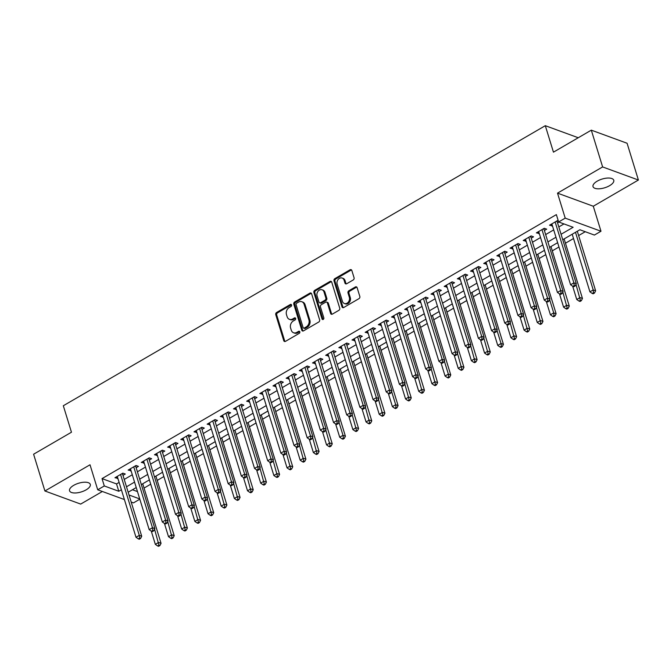 <?xml version="1.0" encoding="UTF-8"?>
<svg xmlns="http://www.w3.org/2000/svg" width="672" height="672" viewBox="0 0 672 672"><rect width="100%" height="100%" fill="white"/><g stroke="black" fill="none" stroke-linecap="round" stroke-linejoin="round"><path stroke-width="1.01" d="M291.556 304.979A1.168 0.924 -69.9 0 0 290.338 304.492L276.604 312.472A1.663 1.319 -69.9 0 0 275.755 314.672L283.752 340.654A1.663 1.319 -69.9 0 0 285.491 341.351L299.225 333.371A1.168 0.924 -69.9 0 0 298.603 331.346L296.822 332.38A5.326 4.234 -69.9 0 1 293.572 332.758A5.326 4.234 -69.9 0 1 291.262 330.162L290.598 327.995A5.326 4.234 -69.9 0 1 293.311 320.972L295.092 319.939A1.168 0.924 -69.9 0 0 294.47 317.923L292.69 318.956A5.326 4.234 -69.9 0 1 289.439 319.334A5.326 4.234 -69.9 0 1 287.137 316.739L286.465 314.572A5.326 4.234 -69.9 0 1 289.187 307.549L290.959 306.516A1.168 0.924 -69.9 0 0 291.556 304.979M291.463 304.777A1.168 0.924 -69.9 0 0 291.304 304.844L277.57 312.833A1.663 1.319 -69.9 0 0 276.721 315.025L284.718 341.006A1.663 1.319 -69.9 0 0 284.995 341.519M299.729 331.624A1.168 0.924 -69.9 0 0 299.569 331.699L297.788 332.732L296.822 332.38M295.596 318.2A1.168 0.924 -69.9 0 0 295.436 318.276L293.656 319.309L292.69 318.956M597.206 181.163A10.853 4.553 162.9 0 0 593.023 186.614A10.853 4.553 162.9 0 0 609.58 185.69A10.853 4.553 162.9 0 0 613.763 180.239A10.853 4.553 162.9 0 0 597.206 181.163M73.735 485.327A10.853 4.553 162.9 0 0 69.552 490.778A10.853 4.553 162.9 0 0 86.108 489.854A10.853 4.553 162.9 0 0 90.292 484.403A10.853 4.553 162.9 0 0 73.735 485.327M353.22 279.955A1.663 1.319 -69.9 0 0 354.068 277.763L351.826 270.472A1.663 1.319 -69.9 0 0 350.087 269.774L334.841 278.636A1.663 1.319 -69.9 0 0 333.992 280.837L341.981 306.818A1.663 1.319 -69.9 0 0 343.72 307.516L358.974 298.645A1.663 1.319 -69.9 0 0 359.822 296.453L357.109 287.65A1.663 1.319 -69.9 0 0 355.379 286.952L348.852 290.749A1.663 1.319 -69.9 0 0 347.995 292.942L349.339 297.31A4.452 3.536 -69.9 0 1 348.34 302.081A4.452 3.536 -69.9 0 1 344.358 303.5A4.452 3.536 -69.9 0 1 342.426 301.325L337.168 284.222A4.452 3.536 -69.9 0 1 338.167 279.451A4.452 3.536 -69.9 0 1 342.149 278.032A4.452 3.536 -69.9 0 1 344.081 280.199L344.954 283.055A1.663 1.319 -69.9 0 0 346.693 283.744L353.22 279.955M591.31 130.158L627.085 143.254L638.4 180.029L602.624 166.933L591.31 130.158L553.451 152.158L545.303 125.689L63.319 405.745L71.459 432.222L33.6 454.222L44.915 490.988L90.014 464.78L97.709 489.787L104.294 485.957L102.026 478.607L556.366 214.612L558.625 221.97L565.211 218.14L600.986 231.235L594.401 235.066L579.902 229.757L562.75 239.719M602.624 166.933L557.516 193.141L565.211 218.14M311.623 293.824A1.663 1.319 -69.9 0 0 309.893 293.135L294.638 301.997A1.663 1.319 -69.9 0 0 293.79 304.189L301.778 330.179A1.663 1.319 -69.9 0 0 303.517 330.868L318.772 322.006A1.663 1.319 -69.9 0 0 319.62 319.813L311.623 293.824M314.74 290.321L329.994 281.459A1.663 1.319 -69.9 0 1 331.724 282.148L339.721 308.137A1.663 1.319 -69.9 0 1 338.873 310.33L332.346 314.118A1.663 1.319 -69.9 0 1 330.607 313.429L327.365 302.887A1.663 1.319 -69.9 0 0 325.626 302.198L321.3 304.71A1.663 1.319 -69.9 0 0 320.452 306.911L323.828 317.881A1.168 0.924 -69.9 0 1 322.014 318.931L313.891 292.513A1.663 1.319 -69.9 0 1 314.74 290.321L315.706 290.674L330.96 281.812L329.994 281.459M44.915 490.988L80.69 504.084L102.362 491.492M122.984 475.356L125.286 474.02L122.867 473.138L114.962 477.725L117.869 478.33M136.147 467.704L138.457 466.368L136.038 465.486L128.134 470.072L131.04 470.677M149.318 460.06L151.62 458.716L149.209 457.834L141.305 462.42L144.203 463.025M162.49 452.407L164.791 451.063L162.372 450.181L154.476 454.768L157.374 455.372M175.661 444.755L177.962 443.411L175.543 442.529L167.639 447.115L170.545 447.72M188.824 437.102L191.134 435.758L188.714 434.876L180.81 439.471L183.716 440.068M201.995 429.45L204.296 428.106L201.886 427.224L193.981 431.819L196.879 432.415M215.166 421.798L217.468 420.454L215.048 419.572L207.152 424.166L210.05 424.763M228.337 414.145L230.639 412.801L228.22 411.919L220.315 416.514L223.222 417.119M241.5 406.493L243.81 405.157L241.391 404.267L233.486 408.862L236.393 409.466M254.671 398.84L256.973 397.505L254.562 396.614L246.658 401.209L249.556 401.814M267.842 391.188L270.144 389.852L267.725 388.962L259.829 393.557L262.727 394.162M281.014 383.536L283.315 382.2L280.896 381.31L272.992 385.904L275.898 386.509M294.176 375.883L296.486 374.548L294.067 373.657L286.163 378.252L289.069 378.857M307.348 368.231L309.649 366.895L307.238 366.005L299.334 370.6L302.232 371.204M320.519 360.578L322.82 359.243L320.401 358.361L312.505 362.947L315.403 363.552M333.69 352.926L335.992 351.59L333.572 350.708L325.676 355.295L328.574 355.9M346.853 345.274L349.163 343.938L346.744 343.056L338.839 347.642L341.746 348.247M360.024 337.621L362.326 336.286L359.915 335.404L352.01 339.99L354.908 340.595M373.195 329.977L375.497 328.633L373.078 327.751L365.182 332.338L368.08 332.942M386.366 322.325L388.668 320.981L386.249 320.099L378.353 324.685L381.251 325.29M399.529 314.672L401.839 313.328L399.42 312.446L391.516 317.033L394.422 317.638M412.7 307.02L415.002 305.676L412.591 304.794L404.687 309.389L407.593 309.985M425.872 299.368L428.173 298.024L425.754 297.142L417.858 301.736L420.756 302.333M439.043 291.715L441.344 290.371L438.925 289.489L431.029 294.084L433.927 294.68M452.206 284.063L454.516 282.719L452.096 281.837L444.192 286.432L447.098 287.028M465.377 276.41L467.678 275.075L465.268 274.184L457.363 278.779L460.27 279.384M478.548 268.758L480.85 267.422L478.43 266.532L470.534 271.127L473.432 271.732M491.719 261.106L494.021 259.77L491.602 258.88L483.706 263.474L486.604 264.079M504.882 253.453L507.192 252.118L504.773 251.227L496.868 255.822L499.775 256.427M518.053 245.801L520.355 244.465L517.944 243.575L510.04 248.17L512.946 248.774M531.224 238.148L533.526 236.813L531.107 235.922L523.211 240.517L526.109 241.122M544.396 230.496L546.697 229.16L544.278 228.278L536.382 232.865L539.28 233.47M102.026 478.607L116.533 483.916L119.12 482.412M124.236 479.438L132.292 474.76M137.407 471.786L145.463 467.107M150.57 464.134L158.634 459.455M163.741 456.481L171.797 451.802M176.912 448.829L184.968 444.15M190.084 441.176L198.139 436.498M203.246 433.524L211.31 428.845M216.418 425.872L224.473 421.193M229.589 418.219L237.644 413.54M242.76 410.567L250.816 405.888M255.923 402.923L263.987 398.236M269.094 395.27L277.15 390.583M282.265 387.618L290.321 382.931M295.436 379.966L303.492 375.278M308.599 372.313L316.663 367.626M321.77 364.661L329.826 359.982M334.942 357.008L342.997 352.33M348.113 349.356L356.168 344.677M361.276 341.704L369.34 337.025M374.447 334.051L382.502 329.372M387.618 326.399L395.674 321.72M400.789 318.746L408.845 314.068M413.952 311.094L422.016 306.415M427.123 303.442L435.179 298.763M440.294 295.789L448.35 291.11M453.466 288.137L461.521 283.458M466.628 280.484L474.692 275.806M479.8 272.84L487.855 268.153M492.971 265.188L501.026 260.501M506.142 257.536L514.198 252.848M519.305 249.883L527.369 245.196M532.476 242.231L540.532 237.544M545.647 234.578L553.703 229.9M558.818 226.926L563.976 223.927M558.314 220.937L557.449 220.626L549.545 225.212L552.451 225.817M557.558 222.844L558.902 222.071M144.052 488.074L150.721 484.193M157.223 480.421L163.892 476.54M170.394 472.769L177.055 468.896M183.557 465.116L190.226 461.244M196.728 457.464L203.398 453.592M209.899 449.812L216.569 445.939M223.07 442.159L229.732 438.287M236.233 434.507L242.903 430.634M249.404 426.854L256.074 422.982M262.576 419.202L269.245 415.33M275.747 411.55L282.408 407.677M288.91 403.897L295.579 400.025M302.081 396.245L308.75 392.372M315.252 388.592L321.922 384.72M328.423 380.94L335.084 377.068M341.586 373.288L348.256 369.415M354.757 365.644L361.427 361.763M367.928 357.991L374.598 354.11M381.1 350.339L387.761 346.458M394.262 342.686L400.932 338.814M407.434 335.034L414.103 331.162M420.605 327.382L427.274 323.509M433.776 319.729L440.437 315.857M446.939 312.077L453.608 308.204M460.11 304.424L466.78 300.552M473.281 296.772L479.951 292.9M486.452 289.12L493.114 285.247M499.615 281.467L506.285 277.595M512.786 273.815L519.456 269.942M525.958 266.162L532.627 262.29M539.129 258.51L545.79 254.638M552.292 250.858L558.961 246.985M565.463 243.205L573.518 238.526M578.634 235.561L585.253 231.714M132.451 489.737L137.466 491.576M578.256 137.743L545.303 125.689M557.516 193.141L593.292 206.237L638.4 180.029M593.292 206.237L600.986 231.235M139.81 499.204L133.484 502.883L131.191 502.043M561.078 234.276L573.132 227.279L558.625 221.97M104.294 485.957L118.793 491.266L121.388 489.762M126.496 486.788L134.551 482.11M139.667 479.136L147.722 474.457M152.838 471.492L160.894 466.805M166.001 463.84L174.065 459.152M179.172 456.187L187.228 451.5M192.343 448.535L200.399 443.848M205.514 440.882L213.57 436.195M218.686 433.23L226.741 428.551M231.848 425.578L239.904 420.899M245.02 417.925L253.075 413.246M258.191 410.273L266.246 405.594M271.362 402.62L279.418 397.942M284.525 394.968L292.58 390.289M297.696 387.316L305.752 382.637M310.867 379.663L318.923 374.984M324.038 372.011L332.094 367.332M337.201 364.358L345.257 359.68M350.372 356.706L358.428 352.027M363.544 349.054L371.599 344.375M376.715 341.41L384.77 336.722M389.878 333.757L397.933 329.07M403.049 326.105L411.104 321.418M416.22 318.452L424.276 313.765M429.391 310.8L437.447 306.113M442.554 303.148L450.61 298.46M455.725 295.495L463.781 290.816M468.896 287.843L476.952 283.164M482.068 280.19L490.123 275.512M495.23 272.538L503.286 267.859M508.402 264.886L516.457 260.207M521.573 257.233L529.628 252.554M534.744 249.581L542.8 244.902M547.907 241.928L555.962 237.25M124.396 499.556L97.709 489.787M129.024 495.012L139.726 498.926M557.642 242.684L549.578 247.372M544.471 250.337L536.416 255.024M531.3 257.989L523.244 262.676M518.129 265.642L510.073 270.329M504.966 273.294L496.902 277.973M491.795 280.946L483.739 285.625M478.624 288.599L470.568 293.278M465.452 296.251L457.397 300.93M452.29 303.904L444.226 308.582M439.118 311.556L431.063 316.235M425.947 319.208L417.892 323.887M412.776 326.861L404.72 331.54M399.613 334.513L391.549 339.192M386.442 342.166L378.386 346.844M373.271 349.818L365.215 354.497M360.1 357.462L352.044 362.149M346.937 365.114L338.873 369.802M333.766 372.767L325.71 377.454M320.594 380.419L312.539 385.106M307.423 388.072L299.368 392.759M294.26 395.724L286.196 400.411M281.089 403.376L273.034 408.055M267.918 411.029L259.862 415.708M254.747 418.681L246.691 423.36M241.584 426.334L233.52 431.012M228.413 433.986L220.357 438.665M215.242 441.638L207.186 446.317M202.07 449.291L194.015 453.97M188.908 456.943L180.844 461.622M175.736 464.596L167.681 469.274M162.565 472.248L154.51 476.927M149.394 479.9L141.338 484.579M136.231 487.553L128.167 492.232M116.533 483.916L118.793 491.266M117.382 478.615L116.785 476.666M130.553 470.963L129.956 469.014M143.724 463.31L143.128 461.362M156.887 455.658L156.29 453.718M170.058 448.006L169.462 446.065M183.229 440.353L182.633 438.413M196.4 432.701L195.804 430.76M209.572 425.048L208.967 423.108M222.734 417.396L222.138 415.456M235.906 409.744L235.309 407.803M249.077 402.091L248.48 400.151M262.248 394.439L261.643 392.498M275.411 386.786L274.814 384.846M288.582 379.134L287.986 377.194M301.753 371.482L301.157 369.541M314.924 363.829L314.32 361.889M328.087 356.177L327.491 354.236M341.258 348.533L340.662 346.584M354.43 340.88L353.833 338.932M367.601 333.228L366.996 331.279M380.764 325.576L380.167 323.635M393.935 317.923L393.338 315.983M407.106 310.271L406.51 308.33M420.277 302.618L419.672 300.678M433.44 294.966L432.844 293.026M446.611 287.314L446.015 285.373M459.782 279.661L459.186 277.721M472.954 272.009L472.349 270.068M486.116 264.356L485.52 262.416M499.288 256.704L498.691 254.764M512.459 249.052L511.862 247.111M525.63 241.399L525.025 239.459M538.793 233.747L538.196 231.806M551.964 226.094L551.368 224.154M289.439 319.334L290.405 319.687A5.326 4.234 -69.9 0 0 293.656 319.309M293.572 332.758L294.538 333.11A5.326 4.234 -69.9 0 0 297.788 332.732M311.346 293.32A1.663 1.319 -69.9 0 0 310.859 293.488L295.604 302.35A1.663 1.319 -69.9 0 0 294.756 304.542L302.753 330.532A1.663 1.319 -69.9 0 0 303.03 331.044M296.68 303.19A1.168 0.924 -69.9 0 0 296.083 304.727L303.106 327.541A1.168 0.924 -69.9 0 0 304.315 328.02L306.197 326.936A5.326 4.234 -69.9 0 0 308.91 319.914L304.114 304.315A5.326 4.234 -69.9 0 0 301.804 301.72A5.326 4.234 -69.9 0 0 298.553 302.106L296.68 303.19M303.61 328.104L304.576 328.457A1.168 0.924 -69.9 0 0 305.29 328.373L304.315 328.02M301.804 301.72L302.77 302.072A5.326 4.234 -69.9 0 1 305.08 304.676L309.876 320.267A5.326 4.234 -69.9 0 1 307.163 327.289L305.29 328.373M331.447 281.635A1.663 1.319 -69.9 0 0 330.96 281.812M326.642 302.081L327.608 302.434A1.663 1.319 -69.9 0 1 328.331 303.24L331.573 313.782A1.663 1.319 -69.9 0 0 331.859 314.294M315.706 290.674A1.663 1.319 -69.9 0 0 314.857 292.866L322.98 319.284A1.168 0.924 -69.9 0 0 323.072 319.494M324.005 291.95A4.452 3.536 -69.9 0 0 322.073 289.783A4.452 3.536 -69.9 0 0 318.091 291.203A4.452 3.536 -69.9 0 0 317.083 295.974L318.94 301.997A1.663 1.319 -69.9 0 0 320.678 302.694L325.004 300.174A1.663 1.319 -69.9 0 0 325.853 297.982L324.005 291.95L324.971 292.312A4.452 3.536 -69.9 0 0 323.039 290.136L322.073 289.783M319.662 302.812L320.628 303.164A1.663 1.319 -69.9 0 0 321.644 303.047L320.678 302.694M324.971 292.312L326.819 298.334A1.663 1.319 -69.9 0 1 325.97 300.527L321.644 303.047M342.149 278.032L343.123 278.384A4.452 3.536 -69.9 0 1 345.047 280.56L345.92 283.408A1.663 1.319 -69.9 0 0 346.206 283.92M344.358 303.5L345.324 303.853A4.452 3.536 -69.9 0 0 349.306 302.434A4.452 3.536 -69.9 0 0 350.314 297.662L349.339 297.31M356.832 287.137A1.663 1.319 -69.9 0 0 356.345 287.305L349.818 291.102A1.663 1.319 -69.9 0 0 348.97 293.294L350.314 297.662M351.548 269.959A1.663 1.319 -69.9 0 0 351.061 270.127L335.807 278.989A1.663 1.319 -69.9 0 0 334.958 281.19L342.947 307.171A1.663 1.319 -69.9 0 0 343.232 307.684M151.259 531.082L155.341 544.354L158.634 542.447L161.053 543.329L142.733 483.773M158.962 545.194L157.643 545.958L158.609 546.311L159.928 545.546L158.962 545.194L154.568 529.217M157.643 545.958L155.341 544.354M161.053 543.329L159.928 545.546M120.565 474.474L139.297 535.366L136.004 537.281L117.272 476.389M122.556 473.315L122.548 473.575A1.697 1.344 -69.9 0 0 122.615 474.18L141.716 536.248L139.297 535.366L139.625 538.112L138.306 538.877L139.272 539.238L140.591 538.474L139.625 538.112M140.591 538.474L141.716 536.248M136.004 537.281L138.306 538.877M164.43 523.429L168.512 536.701L171.805 534.794L174.216 535.676L155.896 476.12M172.133 537.541L170.814 538.306L171.78 538.658L173.099 537.894L172.133 537.541L167.731 521.564M170.814 538.306L168.512 536.701M174.216 535.676L173.099 537.894M177.593 515.777L181.684 529.049L184.968 527.142L187.387 528.024L169.067 468.468M185.296 529.889L183.977 530.653L184.951 531.006L186.262 530.242L185.296 529.889L180.902 513.92M183.977 530.653L181.684 529.049M187.387 528.024L186.262 530.242M190.764 508.124L194.846 521.396L198.139 519.49L200.558 520.372L182.238 460.816M198.467 522.236L197.148 523.001L198.114 523.354L199.433 522.589L198.467 522.236L194.074 506.268M197.148 523.001L194.846 521.396M200.558 520.372L199.433 522.589M203.935 500.472L208.018 513.744L211.31 511.837L213.73 512.719L195.409 453.163M211.638 514.584L210.319 515.348L211.285 515.71L212.604 514.937L211.638 514.584L207.245 498.616M210.319 515.348L208.018 513.744M213.73 512.719L212.604 514.937M133.736 466.822L152.468 527.713L149.176 529.628L130.444 468.737M135.727 465.662L135.71 465.923A1.697 1.344 -69.9 0 0 135.786 466.528L154.879 528.595L152.468 527.713L152.788 530.46L151.477 531.233L152.443 531.586L153.754 530.821L152.788 530.46M153.754 530.821L154.879 528.595M149.176 529.628L151.477 531.233M146.899 459.169L165.631 520.061L162.338 521.976L143.606 461.084M148.898 458.01L148.882 458.279A1.697 1.344 -69.9 0 0 148.957 458.875L168.05 520.943L165.631 520.061L165.959 522.816L164.64 523.58L165.606 523.933L166.925 523.169L165.959 522.816M166.925 523.169L168.05 520.943M162.338 521.976L164.64 523.58M160.07 451.517L178.802 512.408L175.51 514.324L156.778 453.432M162.061 450.358L162.053 450.626A1.697 1.344 -69.9 0 0 162.128 451.231L181.222 513.29L178.802 512.408L179.13 515.164L177.811 515.928L178.777 516.281L180.096 515.516L179.13 515.164M180.096 515.516L181.222 513.29M175.51 514.324L177.811 515.928M173.242 443.864L191.974 504.756L188.681 506.671L169.949 445.78M175.232 442.705L175.224 442.974A1.697 1.344 -69.9 0 0 175.291 443.579L194.393 505.638L191.974 504.756L192.301 507.511L190.982 508.276L191.948 508.628L193.267 507.864L192.301 507.511M193.267 507.864L194.393 505.638M188.681 506.671L190.982 508.276M217.106 492.82L221.189 506.1L224.482 504.185L226.901 505.067L208.572 445.511M224.809 506.932L223.49 507.696L224.456 508.057L225.775 507.284L224.809 506.932L220.408 490.963M223.49 507.696L221.189 506.1M226.901 505.067L225.775 507.284M186.413 436.212L205.145 497.104L201.852 499.019L183.12 438.127M188.404 435.061L188.387 435.322A1.697 1.344 -69.9 0 0 188.462 435.926L207.556 497.986L205.145 497.104L205.464 499.859L204.154 500.623L205.12 500.976L206.43 500.212L205.464 499.859M206.43 500.212L207.556 497.986M201.852 499.019L204.154 500.623M230.269 485.167L234.36 498.448L237.644 496.532L240.064 497.414L221.743 437.858M237.972 499.279L236.653 500.052L237.628 500.405L238.938 499.64L237.972 499.279L233.579 483.311M236.653 500.052L234.36 498.448M240.064 497.414L238.938 499.64M199.576 428.56L218.308 489.451L215.015 491.366L196.283 430.475M201.575 427.409L201.558 427.669A1.697 1.344 -69.9 0 0 201.634 428.274L220.727 490.342L218.308 489.451L218.635 492.206L217.316 492.971L218.282 493.324L219.601 492.559L218.635 492.206M219.601 492.559L220.727 490.342M215.015 491.366L217.316 492.971M243.44 477.515L247.523 490.795L250.816 488.88L253.235 489.762L234.914 430.206M251.143 491.627L249.824 492.4L250.79 492.752L252.109 491.988L251.143 491.627L246.75 475.658M249.824 492.4L247.523 490.795M253.235 489.762L252.109 491.988M212.747 420.907L231.479 481.799L228.186 483.714L209.454 422.822M214.738 419.756L214.729 420.017A1.697 1.344 -69.9 0 0 214.805 420.622L233.898 482.689L231.479 481.799L231.806 484.554L230.488 485.318L231.454 485.671L232.772 484.907L231.806 484.554M232.772 484.907L233.898 482.689M228.186 483.714L230.488 485.318M256.612 469.862L260.694 483.143L263.987 481.228L266.406 482.11L248.086 422.554M264.314 483.983L262.996 484.747L263.962 485.1L265.28 484.336L264.314 483.983L259.921 468.006M262.996 484.747L260.694 483.143M266.406 482.11L265.28 484.336M225.918 413.263L244.65 474.146L241.357 476.062L222.625 415.17M227.909 412.104L227.9 412.364A1.697 1.344 -69.9 0 0 227.968 412.969L247.069 475.037L244.65 474.146L244.978 476.902L243.659 477.666L244.625 478.019L245.944 477.254L244.978 476.902M245.944 477.254L247.069 475.037M241.357 476.062L243.659 477.666M269.783 462.21L273.865 475.49L277.158 473.575L279.577 474.457L261.248 414.901M277.486 476.33L276.167 477.095L277.133 477.448L278.452 476.683L277.486 476.33L273.084 460.354M276.167 477.095L273.865 475.49M279.577 474.457L278.452 476.683M239.089 405.611L257.821 466.494L254.528 468.409L235.796 407.518M241.08 404.452L241.063 404.712A1.697 1.344 -69.9 0 0 241.139 405.317L260.232 467.384L257.821 466.494L258.14 469.249L256.83 470.014L257.796 470.366L259.106 469.602L258.14 469.249M259.106 469.602L260.232 467.384M254.528 468.409L256.83 470.014M282.946 454.558L287.036 467.838L290.321 465.923L292.74 466.805L274.42 407.249M290.648 468.678L289.33 469.442L290.304 469.795L291.614 469.031L290.648 468.678L286.255 452.701M289.33 469.442L287.036 467.838M292.74 466.805L291.614 469.031M252.252 397.958L270.984 458.842L267.691 460.757L248.959 399.865M254.251 396.799L254.234 397.06A1.697 1.344 -69.9 0 0 254.31 397.664L273.403 459.732L270.984 458.842L271.312 461.597L269.993 462.361L270.959 462.714L272.278 461.95L271.312 461.597M272.278 461.95L273.403 459.732M267.691 460.757L269.993 462.361M296.117 446.905L300.199 460.186L303.492 458.27L305.911 459.161L287.591 399.596M303.82 461.026L302.501 461.79L303.467 462.143L304.786 461.378L303.82 461.026L299.426 445.049M302.501 461.79L300.199 460.186M305.911 459.161L304.786 461.378M265.423 390.306L284.155 451.189L280.862 453.104L262.13 392.213M267.414 389.147L267.406 389.407A1.697 1.344 -69.9 0 0 267.481 390.012L286.574 452.08L284.155 451.189L284.483 453.944L283.164 454.709L284.13 455.062L285.449 454.297L284.483 453.944M285.449 454.297L286.574 452.08M280.862 453.104L283.164 454.709M309.288 439.253L313.37 452.533L316.663 450.618L319.082 451.508L300.762 391.944M316.991 453.373L315.672 454.138L316.638 454.49L317.957 453.726L316.991 453.373L312.598 437.396M315.672 454.138L313.37 452.533M319.082 451.508L317.957 453.726M278.594 382.654L297.326 443.545L294.034 445.452L275.302 384.569M280.585 381.494L280.577 381.755A1.697 1.344 -69.9 0 0 280.644 382.36L299.746 444.427L297.326 443.545L297.654 446.292L296.335 447.056L297.301 447.409L298.62 446.645L297.654 446.292M298.62 446.645L299.746 444.427M294.034 445.452L296.335 447.056M322.459 431.6L326.542 444.881L329.834 442.966L332.254 443.856L313.925 384.3M330.162 445.721L328.843 446.485L329.809 446.838L331.128 446.074L330.162 445.721L325.76 429.744M328.843 446.485L326.542 444.881M332.254 443.856L331.128 446.074M291.766 375.001L310.498 435.893L307.205 437.8L288.473 376.916M293.756 373.842L293.74 374.102A1.697 1.344 -69.9 0 0 293.815 374.707L312.908 436.775L310.498 435.893L310.817 438.64L309.506 439.404L310.472 439.757L311.783 438.992L310.817 438.64M311.783 438.992L312.908 436.775M307.205 437.8L309.506 439.404M335.622 423.948L339.713 437.228L343.006 435.313L345.416 436.204L327.096 376.648M343.325 438.068L342.014 438.833L342.98 439.186L344.291 438.421L343.325 438.068L343.006 435.313L338.932 422.092M342.014 438.833L339.713 437.228M345.416 436.204L344.291 438.421M304.928 367.349L323.66 428.24L320.368 430.147L301.636 369.264M306.928 366.19L306.911 366.45A1.697 1.344 -69.9 0 0 306.986 367.055L326.08 429.122L323.66 428.24L323.988 430.987L322.669 431.752L323.635 432.104L324.954 431.34L323.988 430.987M324.954 431.34L326.08 429.122M320.368 430.147L322.669 431.752M348.793 416.296L352.876 429.576L356.168 427.661L358.588 428.551L340.267 368.995M356.496 430.416L355.177 431.18L356.143 431.533L357.462 430.769L356.496 430.416L352.103 414.439M355.177 431.18L352.876 429.576M358.588 428.551L357.462 430.769M318.1 359.696L336.832 420.588L333.539 422.495L314.807 361.612M320.09 358.537L320.082 358.798A1.697 1.344 -69.9 0 0 320.158 359.402L339.251 421.47L336.832 420.588L337.159 423.335L335.84 424.099L336.806 424.452L338.125 423.688L337.159 423.335M338.125 423.688L339.251 421.47M333.539 422.495L335.84 424.099M361.964 408.652L366.047 421.924L369.34 420.008L371.759 420.899L353.438 361.343M369.667 422.764L368.348 423.528L369.314 423.881L370.633 423.116L369.667 422.764L365.274 406.787M368.348 423.528L366.047 421.924M371.759 420.899L370.633 423.116M331.271 352.044L350.003 412.936L346.71 414.851L327.978 353.959M333.262 350.885L333.253 351.145A1.697 1.344 -69.9 0 0 333.32 351.75L352.422 413.818L350.003 412.936L350.33 415.682L349.012 416.447L349.978 416.808L351.296 416.035L350.33 415.682M351.296 416.035L352.422 413.818M346.71 414.851L349.012 416.447M375.136 400.999L379.218 414.271L382.511 412.364L384.93 413.246L366.601 353.69M382.838 415.111L381.52 415.876L382.486 416.228L383.804 415.464L382.838 415.111L378.445 399.134M381.52 415.876L379.218 414.271M384.93 413.246L383.804 415.464M344.442 344.392L363.174 405.283L359.881 407.198L341.149 346.307M346.433 343.232L346.416 343.493A1.697 1.344 -69.9 0 0 346.492 344.098L365.585 406.165L363.174 405.283L363.493 408.03L362.183 408.794L363.149 409.156L364.459 408.391L363.493 408.03M364.459 408.391L365.585 406.165M359.881 407.198L362.183 408.794M388.298 393.347L392.389 406.619L395.682 404.712L398.093 405.594L379.772 346.038M396.001 407.459L394.691 408.223L395.657 408.576L396.967 407.812L396.001 407.459L395.682 404.712L391.608 391.482M394.691 408.223L392.389 406.619M398.093 405.594L396.967 407.812M357.605 336.739L376.337 397.631L373.044 399.546L354.312 338.654M359.604 335.58L359.587 335.84A1.697 1.344 -69.9 0 0 359.663 336.445L378.756 398.513L376.337 397.631L376.664 400.378L375.346 401.15L376.312 401.503L377.63 400.739L376.664 400.378M377.63 400.739L378.756 398.513M373.044 399.546L375.346 401.15M401.47 385.694L405.552 398.966L408.845 397.06L411.264 397.942L392.944 338.386M409.172 399.806L407.854 400.571L408.82 400.924L410.138 400.159L409.172 399.806L404.779 383.838M407.854 400.571L405.552 398.966M411.264 397.942L410.138 400.159M370.776 329.087L389.508 389.978L386.215 391.894L367.483 331.002M372.767 327.928L372.758 328.196A1.697 1.344 -69.9 0 0 372.834 328.793L391.927 390.86L389.508 389.978L389.836 392.725L388.517 393.498L389.483 393.851L390.802 393.086L389.836 392.725M390.802 393.086L391.927 390.86M386.215 391.894L388.517 393.498M414.641 378.042L418.723 391.314L422.016 389.407L424.435 390.289L406.115 330.733M422.344 392.154L421.025 392.918L421.991 393.271L423.31 392.507L422.344 392.154L417.95 376.186M421.025 392.918L418.723 391.314M424.435 390.289L423.31 392.507M383.947 321.434L402.679 382.326L399.386 384.241L380.654 323.35M385.938 320.275L385.93 320.544A1.697 1.344 -69.9 0 0 385.997 321.149L405.098 383.208L402.679 382.326L403.007 385.081L401.688 385.846L402.654 386.198L403.973 385.434L403.007 385.081M403.973 385.434L405.098 383.208M399.386 384.241L401.688 385.846M427.812 370.39L431.894 383.662L435.187 381.755L437.606 382.637L419.278 323.081M435.515 384.502L434.196 385.266L435.162 385.627L436.481 384.854L435.515 384.502L431.122 368.533M434.196 385.266L431.894 383.662M437.606 382.637L436.481 384.854M397.118 313.782L415.85 374.674L412.558 376.589L393.826 315.697M399.109 312.623L399.092 312.892A1.697 1.344 -69.9 0 0 399.168 313.496L418.261 375.556L415.85 374.674L416.17 377.429L414.859 378.193L415.825 378.546L417.136 377.782L416.17 377.429M417.136 377.782L418.261 375.556M412.558 376.589L414.859 378.193M440.975 362.737L445.066 376.018L448.358 374.102L450.769 374.984L432.449 315.428M448.678 376.849L447.367 377.614L448.333 377.975L449.644 377.202L448.678 376.849L448.358 374.102L444.284 360.881M447.367 377.614L445.066 376.018M450.769 374.984L449.644 377.202M410.281 306.13L429.013 367.021L425.72 368.936L406.988 308.045M412.28 304.97L412.264 305.239A1.697 1.344 -69.9 0 0 412.339 305.844L431.432 367.903L429.013 367.021L429.341 369.776L428.022 370.541L428.988 370.894L430.307 370.129L429.341 369.776M430.307 370.129L431.432 367.903M425.72 368.936L428.022 370.541M454.146 355.085L458.228 368.365L461.521 366.45L463.94 367.332L445.62 307.776M461.849 369.197L460.53 369.961L461.496 370.322L462.815 369.558L461.849 369.197L457.456 353.228M460.53 369.961L458.228 368.365M463.94 367.332L462.815 369.558M423.452 298.477L442.184 359.369L438.892 361.284L420.16 300.392M425.443 297.326L425.435 297.587A1.697 1.344 -69.9 0 0 425.51 298.192L444.604 360.259L442.184 359.369L442.512 362.124L441.193 362.888L442.159 363.241L443.478 362.477L442.512 362.124M443.478 362.477L444.604 360.259M438.892 361.284L441.193 362.888M467.317 347.432L471.4 360.713L474.692 358.798L477.112 359.68L458.791 300.124M475.02 361.544L473.701 362.317L474.667 362.67L475.986 361.906L475.02 361.544L470.627 345.576M473.701 362.317L471.4 360.713M477.112 359.68L475.986 361.906M436.624 290.825L455.356 351.716L452.063 353.632L433.331 292.74M438.614 289.674L438.606 289.934A1.697 1.344 -69.9 0 0 438.673 290.539L457.775 352.607L455.356 351.716L455.683 354.472L454.364 355.236L455.33 355.589L456.649 354.824L455.683 354.472M456.649 354.824L457.775 352.607M452.063 353.632L454.364 355.236M480.488 339.78L484.571 353.06L487.864 351.145L490.283 352.027L471.954 292.471M488.191 353.9L486.872 354.665L487.838 355.018L489.157 354.253L488.191 353.9L483.798 337.924M486.872 354.665L484.571 353.06M490.283 352.027L489.157 354.253M449.795 283.181L468.527 344.064L465.234 345.979L446.502 285.088M451.786 282.022L451.769 282.282A1.697 1.344 -69.9 0 0 451.844 282.887L470.938 344.954L468.527 344.064L468.846 346.819L467.536 347.584L468.502 347.936L469.812 347.172L468.846 346.819M469.812 347.172L470.938 344.954M465.234 345.979L467.536 347.584M493.651 332.128L497.742 345.408L501.035 343.493L503.446 344.375L485.125 284.819M501.354 346.248L500.044 347.012L501.01 347.365L502.32 346.601L501.354 346.248L501.035 343.493L496.961 330.271M500.044 347.012L497.742 345.408M503.446 344.375L502.32 346.601M462.958 275.528L481.69 336.412L478.397 338.327L459.665 277.435M464.957 274.369L464.94 274.63A1.697 1.344 -69.9 0 0 465.016 275.234L484.109 337.302L481.69 336.412L482.017 339.167L480.698 339.931L481.664 340.284L482.983 339.52L482.017 339.167M482.983 339.52L484.109 337.302M478.397 338.327L480.698 339.931M506.822 324.475L510.905 337.756L514.198 335.84L516.617 336.722L498.296 277.166M514.525 338.596L513.206 339.36L514.172 339.713L515.491 338.948L514.525 338.596L510.132 322.619M513.206 339.36L510.905 337.756M516.617 336.722L515.491 338.948M476.129 267.876L494.861 328.759L491.568 330.674L472.836 269.783M478.12 266.717L478.111 266.977A1.697 1.344 -69.9 0 0 478.187 267.582L497.28 329.65L494.861 328.759L495.188 331.514L493.87 332.279L494.836 332.632L496.154 331.867L495.188 331.514M496.154 331.867L497.28 329.65M491.568 330.674L493.87 332.279M519.994 316.823L524.076 330.103L527.369 328.188L529.788 329.07L511.468 269.514M527.696 330.943L526.378 331.708L527.344 332.06L528.662 331.296L527.696 330.943L523.303 314.966M526.378 331.708L524.076 330.103M529.788 329.07L528.662 331.296M489.3 260.224L508.032 321.107L504.739 323.022L486.007 262.13M491.291 259.064L491.282 259.325A1.697 1.344 -69.9 0 0 491.358 259.93L510.451 321.997L508.032 321.107L508.36 323.862L507.041 324.626L508.007 324.979L509.326 324.215L508.36 323.862M509.326 324.215L510.451 321.997M504.739 323.022L507.041 324.626M533.165 309.17L537.247 322.451L540.54 320.536L542.959 321.426L524.63 261.862M540.868 323.291L539.549 324.055L540.515 324.408L541.834 323.644L540.868 323.291L536.474 307.314M539.549 324.055L537.247 322.451M542.959 321.426L541.834 323.644M502.471 252.571L521.203 313.463L517.91 315.37L499.178 254.486M504.462 251.412L504.445 251.672A1.697 1.344 -69.9 0 0 504.521 252.277L523.614 314.345L521.203 313.463L521.522 316.21L520.212 316.974L521.178 317.327L522.488 316.562L521.522 316.21M522.488 316.562L523.614 314.345M517.91 315.37L520.212 316.974M546.328 301.518L550.418 314.798L553.711 312.883L556.122 313.774L537.802 254.218M554.03 315.638L552.72 316.403L553.686 316.756L554.996 315.991L554.03 315.638L553.711 312.883L549.637 299.662M552.72 316.403L550.418 314.798M556.122 313.774L554.996 315.991M515.634 244.919L534.366 305.81L531.073 307.717L512.341 246.834M517.633 243.76L517.616 244.02A1.697 1.344 -69.9 0 0 517.692 244.625L536.785 306.692L534.366 305.81L534.694 308.557L533.375 309.322L534.341 309.674L535.66 308.91L534.694 308.557M535.66 308.91L536.785 306.692M531.073 307.717L533.375 309.322M559.499 293.866L563.581 307.146L566.874 305.231L569.293 306.121L550.973 246.565M567.202 307.986L565.883 308.75L566.849 309.103L568.168 308.339L567.202 307.986L562.808 292.009M565.883 308.75L563.581 307.146M569.293 306.121L568.168 308.339M528.805 237.266L547.537 298.158L544.244 300.065L525.512 239.182M530.796 236.107L530.788 236.368A1.697 1.344 -69.9 0 0 530.863 236.972L549.956 299.04L547.537 298.158L547.865 300.905L546.546 301.669L547.512 302.022L548.831 301.258L547.865 300.905M548.831 301.258L549.956 299.04M544.244 300.065L546.546 301.669M572.67 286.213L576.752 299.494L580.045 297.578L582.464 298.469L564.144 238.913M580.373 300.334L579.054 301.098L580.02 301.451L581.339 300.686L580.373 300.334L575.98 284.357M579.054 301.098L576.752 299.494M582.464 298.469L581.339 300.686M541.976 229.614L560.708 290.506L557.416 292.412L538.684 231.529M543.967 228.455L543.959 228.715A1.697 1.344 -69.9 0 0 544.034 229.32L563.128 291.388L560.708 290.506L561.036 293.252L559.717 294.017L560.683 294.37L562.002 293.605L561.036 293.252M562.002 293.605L563.128 291.388M557.416 292.412L559.717 294.017M572.2 234.226L589.924 291.841L593.216 289.926L595.636 290.816L577.307 231.26M593.544 292.681L592.225 293.446L593.191 293.798L594.51 293.034L593.544 292.681L593.216 289.926L575.492 232.319M592.225 293.446L589.924 291.841M595.636 290.816L594.51 293.034M555.148 221.962L573.88 282.853L570.587 284.76L551.855 223.877M557.138 220.802L557.122 221.063A1.697 1.344 -69.9 0 0 557.197 221.668L576.29 283.735L573.88 282.853L574.199 285.6L572.888 286.364L573.854 286.726L575.165 285.953L574.199 285.6M575.165 285.953L576.29 283.735M570.587 284.76L572.888 286.364M291.304 304.844L290.338 304.492M299.569 331.699L298.603 331.346M295.436 318.276L294.47 317.923M284.718 341.006L283.752 340.654M276.721 315.025L275.755 314.672M277.57 312.833L276.604 312.472M302.753 330.532L301.778 330.179M294.756 304.542L293.79 304.189M295.604 302.35L294.638 301.997M310.859 293.488L309.893 293.135M307.163 327.289L306.197 326.936M309.876 320.267L308.91 319.914M305.08 304.676L304.114 304.315M331.573 313.782L330.607 313.429M328.331 303.24L327.365 302.887M322.98 319.284L322.014 318.931M314.857 292.866L313.891 292.513M325.97 300.527L325.004 300.174M326.819 298.334L325.853 297.982M345.92 283.408L344.954 283.055M345.047 280.56L344.081 280.199M348.97 293.294L347.995 292.942M349.818 291.102L348.852 290.749M356.345 287.305L355.379 286.952M342.947 307.171L341.981 306.818M334.958 281.19L333.992 280.837M335.807 278.989L334.841 278.636M351.061 270.127L350.087 269.774M121.666 473.836L122.615 474.18M134.837 466.183L135.786 466.528M148.008 458.531L148.957 458.875M161.171 450.878L162.128 451.231M174.342 443.226L175.291 443.579M187.513 435.574L188.462 435.926M200.684 427.921L201.634 428.274M213.847 420.269L214.805 420.622M227.018 412.616L227.968 412.969M240.19 404.964L241.139 405.317M253.361 397.312L254.31 397.664M266.524 389.659L267.481 390.012M279.695 382.015L280.644 382.36M292.866 374.363L293.815 374.707M306.037 366.71L306.986 367.055M319.2 359.058L320.158 359.402M332.371 351.406L333.32 351.75M345.542 343.753L346.492 344.098M358.714 336.101L359.663 336.445M371.876 328.448L372.834 328.793M385.048 320.796L385.997 321.149M398.219 313.144L399.168 313.496M411.39 305.491L412.339 305.844M424.553 297.839L425.51 298.192M437.724 290.186L438.673 290.539M450.895 282.534L451.844 282.887M464.066 274.882L465.016 275.234M477.229 267.229L478.187 267.582M490.4 259.577L491.358 259.93M503.572 251.933L504.521 252.277M516.743 244.28L517.692 244.625M529.906 236.628L530.863 236.972M543.077 228.976L544.034 229.32M556.248 221.323L557.197 221.668"/></g></svg>
